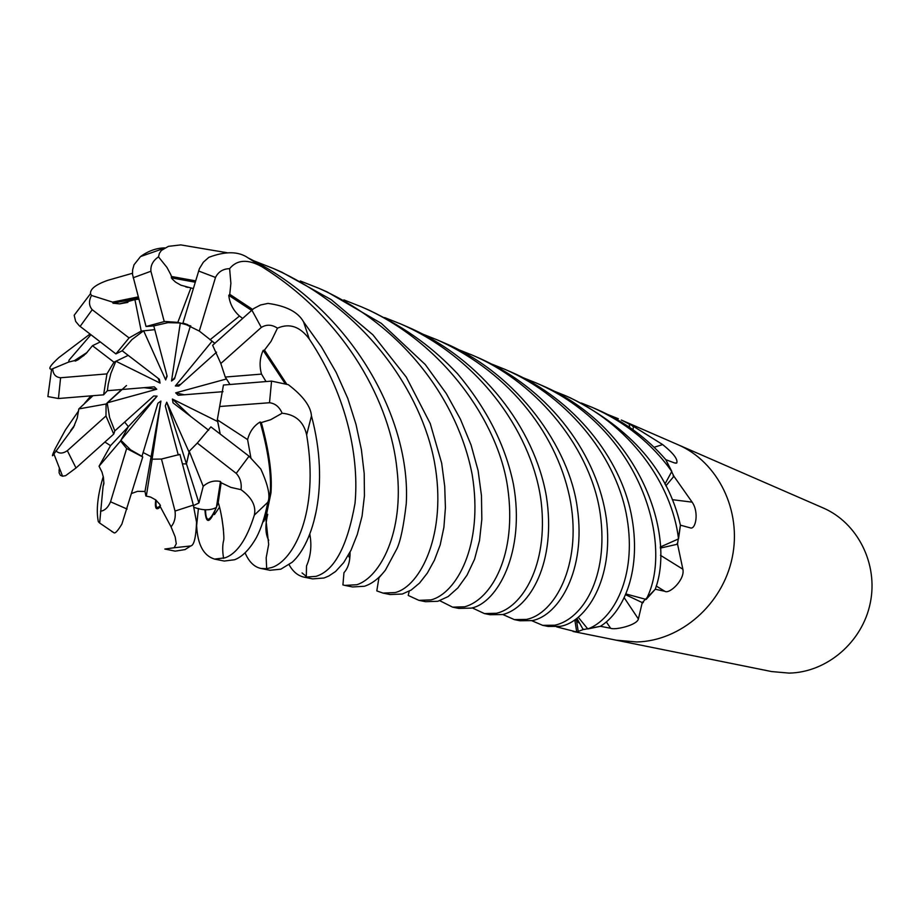 <?xml version="1.0" encoding="UTF-8"?>
<svg xmlns="http://www.w3.org/2000/svg" width="918" height="918" viewBox="0 0 918 918"><rect width="100%" height="100%" fill="white"/><g stroke="black" fill="none" stroke-linecap="round" stroke-linejoin="round"><path stroke-width="1.38" d="M190.439 325.798L174.535 378.79L171.517 381.027L180.295 322.987L167.96 322.643L153.765 325.901L167.133 376.208L165.665 379.926L143.633 330.767L132.043 339.499L122.174 350.756L159.411 379.283L160.042 383.07L115.863 361.21L110.871 373.454L108.244 384.172L107.372 390.701L154.281 386.834L156.76 389.243L107.188 402.853L109.598 417.518L114.819 430.909L153.696 395.991L157.093 396.106L120.878 440.261L130.505 449.751L141.969 456.338L157.896 403.266L160.902 401.051L152.078 459.287L151.114 456.659L143.116 452.517L151.114 456.659L144.987 491.463L145.882 495.995L150.827 497.177L155.693 499.885L159.87 504.452L160.352 506.828C156.209 510.878 154.66 508.572 155.716 499.908M99.052 466.229L120.533 440.996L128.359 426.675L124.664 422.073L128.359 426.675L110.527 445.643L99.052 466.229L101.955 471.978L103.436 477.475L103.895 483.694L103.068 486.391L103.906 482.363M107.188 402.853L121.635 389.53M100.303 341.932L92.466 345.707L113.97 362.208L128.199 355.369M138.802 299.188L134.923 299.612L141.223 331.088L154.763 329.654M575.161 619.684L579.327 623.127L575.161 619.684M616.185 640.179L636.794 641.969C680.858 640.925 722.65 604.423 732.22 557.593C742.065 510.81 718.094 461.926 678.035 444.737L677.748 444.622M576.94 618.399L583.159 629.564L576.734 631.997L556.675 626.902M573.073 631.481L771.613 671.563L789.09 673.101C826.923 672.424 862.404 642.095 870.275 602.977C878.4 563.916 857.641 522.767 823.136 507.941L678.035 444.737M616.483 640.236L636.794 641.969C680.858 640.925 722.65 604.423 732.22 557.593C742.065 510.81 718.094 461.926 678.023 444.737L621.302 420.031M660.444 555.287L682.866 569.217C685.241 579.556 669.36 594.451 664.85 591.295L655.245 589.23M660.317 548.103L677.564 544.19L682.866 569.217M677.025 543.846L677.725 542.572L677.564 544.19M677.725 542.572L680.422 525.165M660.26 547.025L678.517 538.9L680.433 525.245C668.178 471.106 631.469 428.626 570.285 397.815L564.719 395.394C629.817 423.519 672.022 483.82 678.517 538.9M625.904 593.946L646.146 599.431L655.211 589.31C676.382 533.232 638.125 426.021 541.586 385.319L535.642 382.726C641.911 428.017 674.202 546.589 646.146 599.431M625.594 594.703L642.244 602.587L655.268 589.253M672.343 499.667L692.126 502.146C699.286 512.21 695.649 530.168 690.244 527.861L680.445 525.165M665.883 485.863L673.927 476.293L692.126 502.146M673.296 476.201L673.169 474.778L673.927 476.293M673.169 474.778L665.779 459.666L674.627 462.982L676.773 462.947C678.012 459.264 673.307 453.148 662.658 444.587L654.109 447.273M664.942 484.096L671.792 471.45L665.837 459.723C647.339 438.288 624.538 421.591 597.434 409.635L592.282 407.397M632.95 429.716L633.546 426.4L662.658 444.587M632.972 426.56L632.089 425.55L633.546 426.4M632.089 425.55L621.589 420.157M629.128 423.864L629.725 427.467M574.817 619.914L576.734 631.997M583.079 629.105L584.387 629.381L583.159 629.564M584.387 629.381L600.406 626.305L610.631 628.256C614.67 630.333 637.012 625.319 638.389 618.984L624.24 597.779M578.317 617.344L587.807 628.956L600.338 626.34C624.114 611.698 642.336 569.389 631.148 513.713C620.109 458.472 574.737 399.594 511.211 372.077L504.854 369.311C571.409 398.102 617.952 460.825 627.109 518.59C636.771 576.504 613.568 619.593 587.807 628.956M642.244 602.587L638.389 618.984M643.495 601.967L642.566 603.069M208.661 430.255L173.032 402.853L172.4 399.043L217.75 421.58L220.194 434.042L217.302 419.813L223.453 385.032L271.556 381.108L288.332 384.688C303.101 395.979 310.812 406.399 311.466 415.923C330.296 486.012 313.084 543.502 292.222 562.218L280.816 569.183L269.938 570.273L260.953 568.46C254.206 567.014 248.904 561.782 245.06 552.785M172.4 399.043L190.772 416.497M223.04 391.665L178.195 395.268L175.682 392.847L226.517 378.962L229.97 384.504L225.254 377.046L220.813 363.505L212.643 345.271L253.724 308.551L260.505 305.005L267.953 303.399C286.255 305.901 298.12 312.051 303.548 321.851L321.369 346.752L336.149 372.352L347.773 398.389L356 424.38L361.405 449.705L364.205 473.585L364.435 495.789L362.071 516.134L357.309 534.402L351.055 550.157L343.711 562.596L335.575 571.489L328.816 575.999L323.985 578.007L312.613 578.891L304.283 577.204C297.971 575.85 292.911 571.684 289.113 564.708M216.556 352.191L178.769 386.076L175.349 385.962L212.058 341.255L214.823 343.309L199.309 331.065L182.946 323.044L187.8 324.674M178.287 455.064L165.274 405.894L166.743 402.176L189.154 452.31L186.469 463.923L182.418 463.842L186.48 463.923L189.234 451.254L197.301 443.084L210.899 426.893L249.042 456.2L260.804 469.052C268.205 485.335 270.535 496.409 267.804 502.272C265.072 516.467 261.286 528.194 256.466 537.443C249.742 549.285 242.467 556.721 234.629 559.739L224.233 561.047L214.582 559.096C203.578 555.803 197.588 544.661 196.636 525.67M166.743 402.176L198.942 502.938L203.211 486.31C208.397 481.732 214.169 480.137 220.492 481.514L221.146 482.753L218.209 502.594C210.383 523.708 205.953 526.083 204.921 509.708M160.902 401.051L151.114 456.659M157.093 396.106L128.359 426.675M156.76 389.243L144.034 387.683M160.042 383.07L158.103 378.285M165.665 379.926L166.927 375.439M180.295 322.987L190.428 325.856M171.517 381.027L174.913 377.516M175.349 385.962L180.869 384.183M175.682 392.847L184.323 394.774M190.68 545.969C193.962 545.533 195.924 537.661 196.555 522.319L193.342 505.118L179.905 454.376L161.476 459.046L175.028 511.051C175.854 517.293 174.535 522.56 171.058 526.829L175.2 536.95L176.267 543.789L174.145 547.748L164.838 549.044L175.189 551.144L185.046 549.595L190.68 545.969L174.145 547.748M190.818 325.97L177.817 322.379L164.701 321.461L146.042 326.51L153.765 325.901M149.967 496.879L146.318 496.122L152.193 459.195L161.476 459.046M266.025 381.555L261.515 374.108C259.197 365.8 259.737 357.894 263.156 350.389L264.487 350.091L271.039 341.381L277.466 328.174C289.503 322.895 300.117 326.544 309.332 339.121C348.978 398.561 359.053 461.031 355.014 503.351C347.325 546.474 334.313 570.812 315.976 576.366L304.283 577.204M302.045 572.924L306.314 576.366M250.855 457.68L247.596 439.596C249.662 431.678 253.827 425.803 260.115 421.993L261.32 422.567L270.684 419.71L282.124 413.226C295.527 414.523 303.697 421.741 306.646 434.857C319.762 513.047 293.175 560.45 272.141 567.404L266.668 568.678L260.953 568.46M242.582 318.385L239.506 316.033C233.275 310.468 229.695 303.583 228.777 295.355L229.764 294.334L230.888 283.318L229.615 268.653C237.051 259.553 247.837 258.91 261.963 266.759C347.578 320.072 390.701 405.045 396.989 469.488C404.264 532.142 380.155 577.261 356.873 584.732L344.87 585.397L352.604 586.958L364.412 586.269C372.054 583.768 379.065 578.351 385.468 570.032L396.943 548.677C400.558 541 403.668 526.003 406.261 503.684C411.069 420.651 353.843 310.479 248.181 257.947C238.657 251.245 225.553 251.039 208.834 257.338L203.348 262.215L199.39 268.687L182.946 323.044M344.87 585.397L342.919 584.915M221.146 482.753L230.9 487.401L241.009 489.673C251.865 497.545 256.317 506.025 254.332 515.124C246.77 539.302 237.039 553.531 225.151 557.8L214.582 559.096M196.636 525.601L198.426 508.457M193.285 288.573L180.915 285.2L175.556 282.124L172.01 278.785L170.932 274.93L166.973 267.436L158.504 256.879L159.353 253.425L161.361 250.442L168.419 246.345L180.8 244.899L227.194 252.748M253.586 260.712L273.392 268.504C367.372 310.204 421.752 394.04 434.444 462.018C447.64 533.806 420.065 586.671 395.13 592.558L383.001 593.097L376.805 590.905L378.916 577.847L384.837 570.881M383.001 593.097L390.15 594.543L402.314 594.026L411.207 590.033L419.549 583.056L427.306 573.13L434.398 560.267L440.192 544.925L443.899 527.334L445.414 507.769L444.725 486.414L441.684 463.211L430.232 423.531L406.249 377.069L372.926 334.841L331.249 299.658L281.574 272.061M458.346 349.574L472.208 355.094C540.404 384.034 591.743 451.622 600.292 514.321C608.921 577.376 582.448 619.386 554.828 625.204L542.676 625.342L531.797 620.717M542.676 625.342L548.138 626.443L560.37 626.34C585.81 622.037 614.257 579.591 606.339 518.486C597.847 457.554 552.785 390.598 478.978 358.043L472.208 355.094M300.335 281L318.798 288.275C404.517 326.108 458.208 401.866 472.173 474.583C483.97 546.244 455.787 593.728 431.001 599.89L418.872 600.338L408.235 595.449L409.199 591.215M418.872 600.338L425.493 601.68L437.852 601.29L448.156 596.551L457.91 587.864L467.021 575.161L474.549 559.28L479.517 540.541L481.835 519.255L481.457 495.571L478.106 470.624L471.06 444.989L460.4 419.147L446.263 393.524L425.286 364.561L381.337 323.377L327.095 291.89M134.923 299.612L119.604 303.869L113.006 303.204L112.604 302.114L91.49 295.447L90.515 293.68C90.067 289.009 95.805 284.557 107.75 280.334L132.444 273.277M422.67 334.083L437.507 339.981C512.324 373.649 558.855 437.783 570.594 502.054C581.725 565.74 554.311 614.062 526.462 619.409L514.355 619.616L502.812 614.509M514.355 619.616L520.036 620.763L532.325 620.602C558.867 615.473 586.35 570.078 577.319 507.975C569.596 447.674 517.626 373.856 444.702 343.114L437.507 339.981M103.068 486.391L99.649 523.019L98.306 521.631C96.023 510.156 97.675 495.123 103.264 476.545M343.906 299.899L361.072 306.692C442.051 340.945 498.543 421.936 507.677 487.642C517.293 554.541 491.532 599.443 464.715 606.787L452.62 607.154L439.802 600.716M452.62 607.154L458.816 608.404L471.244 608.118C497.338 603.16 525.693 551.879 513.437 484.245C505.531 445.574 486.873 408.705 457.462 373.649C434.019 348.955 408.831 329.321 369.128 310.192L367.843 309.641M92.466 345.707L86.051 353.533L78.202 359.695L75.333 361.107L74.438 360.636L68.62 362.082L51.603 369.185C47.77 369.357 50.18 365.502 58.821 357.618L90.021 334.037M384.619 317.571L400.546 323.882C484.279 360.453 533.438 438.701 541.184 501.928C548.689 566.406 521.16 607.865 496.477 613.27L484.383 613.568L472.196 607.865M489.994 614.704L502.674 614.544C529.571 608.175 556.813 562.47 546.336 496.11C534.586 428.557 481.916 359.053 408.166 327.198L400.546 323.882M92.97 395.692L78.822 408.923L77.215 418.149L73.497 427.352L53.921 453.985C51.637 457.451 52.005 455.776 55.023 448.982L65.362 430.014L78.638 410.839M84.445 403.484L90.848 395.865M263.156 350.401L284.855 383.219M264.487 350.091L286.577 383.896M316.136 511.521L314.381 518.991M553.164 390.77L564.719 395.394M171.276 277.821L195.201 282.205M171.586 276.502L195.603 280.862M607.888 414.557L618.365 418.757M75.333 361.095L84.089 355.381M74.438 360.636L87.141 352.397M90.515 293.68L74.163 315.276L75.678 321.438L79.338 325.798L115.897 353.912L122.186 350.756M59.245 468.811L59.108 472.781L60.37 475.317L62.585 476.224L65.637 475.662M104.893 442.04L110.527 445.643M220.481 481.525L216.384 507.516C209.442 522.239 205.827 522.985 205.529 509.765M491.864 364.136L504.854 369.311M193.468 505.611L198.942 502.938M262.915 521.757L263.718 521.562C266.69 515.124 268.917 504.854 270.374 490.763C271.28 472.495 267.861 449.568 260.104 421.993M261.32 422.567C269.123 451.163 272.348 474.595 270.971 492.851L265.772 518.027L268.664 544.443L266.186 557.742L266.668 568.678M523.409 377.837L535.642 382.726M131.813 493.391L137.516 491.337L144.987 491.463M160.443 505.405C156.794 509.283 155.383 507.585 156.232 500.321M111.526 531.315L113.901 532.727C115.129 533.748 117.779 530.879 121.864 524.132L142.749 456.957L141.957 456.338M160.352 506.828L171.058 526.829M70.686 430.553L74.542 425.344M51.603 369.185L47.874 396.576L58.442 398.515L103.608 394.832L107.372 390.701M164.747 247.894C156.335 248.055 148.257 250.947 140.511 256.581L134.017 264.786L132.617 269.892L132.525 274.425L146.042 326.51M113.006 303.204L138.515 298.098M112.604 302.114L138.193 296.893M228.777 295.355L251.521 310.353M229.764 294.334L252.599 309.423M581.289 403.002L592.259 407.385C625.261 422.039 651.78 443.394 671.792 471.45M220.813 363.505L261.297 327.428C266.53 324.249 271.923 324.49 277.466 328.174M261.515 374.108L225.254 377.046M164.219 321.472L150.908 271.246C150.472 265.359 152.996 260.574 158.504 256.879M190.898 287.931L177.817 322.379M113.97 362.208L106.958 373.89L60.588 377.757C55.7 377.229 53.083 374.303 52.739 368.979M120.533 440.996L126.65 448.5L110.55 501.79C108.117 507.505 104.755 510.66 100.487 511.246M197.301 443.084L236.224 473.378C240.229 477.727 241.824 483.166 241.009 489.673M203.211 486.31L189.234 451.254M217.302 419.813L247.596 439.596M269.513 402.75C275.228 403.427 279.428 406.926 282.124 413.226M220.102 406.467L269.513 402.738L271.556 381.108M78.822 408.923L106.086 404L105.983 415.969L67.335 450.681L76.01 467.973L113.74 434.088L114.819 430.909M126.5 385.526L106.086 404M67.324 450.681C62.757 453.79 58.947 453.825 55.906 450.807M141.223 331.088L129.071 337.927L92.213 309.699C88.862 305.786 88.621 301.035 91.49 295.447M239.506 316.033L210.015 339.786M199.309 331.065L215.501 277.443C218.335 271.762 223.04 268.836 229.615 268.653M126.65 448.5L142.749 456.957M105.983 415.969L113.74 434.088M106.958 373.89L103.608 394.832M129.071 337.927L115.897 353.912M65.637 475.673L76.01 467.973M656.198 586.017L664.85 591.295M606.408 622.048L610.631 628.256M175.028 511.051L193.342 505.118M309.332 339.121L303.548 321.851M306.646 434.857L311.466 415.923M261.963 266.759L248.181 257.947M254.332 515.124L267.804 502.272M268.71 540.277C265.348 534.173 265.015 525.521 267.723 514.309M349.747 558.11L348.335 555.367M223.476 529.663L221.892 518.004M236.224 473.378L249.042 456.2M110.55 501.79L127.109 509.054M60.588 377.757L58.442 398.515M150.908 271.246L133.133 277.775M261.297 327.428L251.842 310.066M92.213 309.699L80.107 326.418M215.501 277.443L198.563 270.994M675.855 463.246L676.773 462.947M578.225 631.389L576.286 618.881M282.377 272.416L273.472 268.538M490.304 614.762L484.383 613.568M309.768 533.886C311.936 545.303 310.846 556.01 306.509 565.97L306.302 577.502M185.711 286.875L187.857 287.403M68.62 362.082L69.068 360.108L90.928 334.726M59.601 469.66L59.027 470.406M218.209 502.594C222.408 514.895 224.761 539.096 223.533 540.874C222.42 545.636 222.443 551.466 223.602 558.362M193.893 507.264C202.58 510.523 210.073 510.603 216.384 507.516M270.374 490.763L270.971 492.851M214.445 514.585L219.471 507.241M175.2 536.95L176.267 543.789M73.383 427.57L72.293 428.327M127.854 302.389L119.604 303.869M309.159 535.469L310.169 537.156M350.068 552.131C350.171 561.323 348.129 568.173 343.963 572.683L342.919 584.904M99.649 523.019L113.901 532.727M140.511 256.581L163.966 248.353M369.128 310.192L361.072 306.692M327.29 291.981L318.856 288.298M62.585 476.224L53.921 453.985"/></g></svg>
